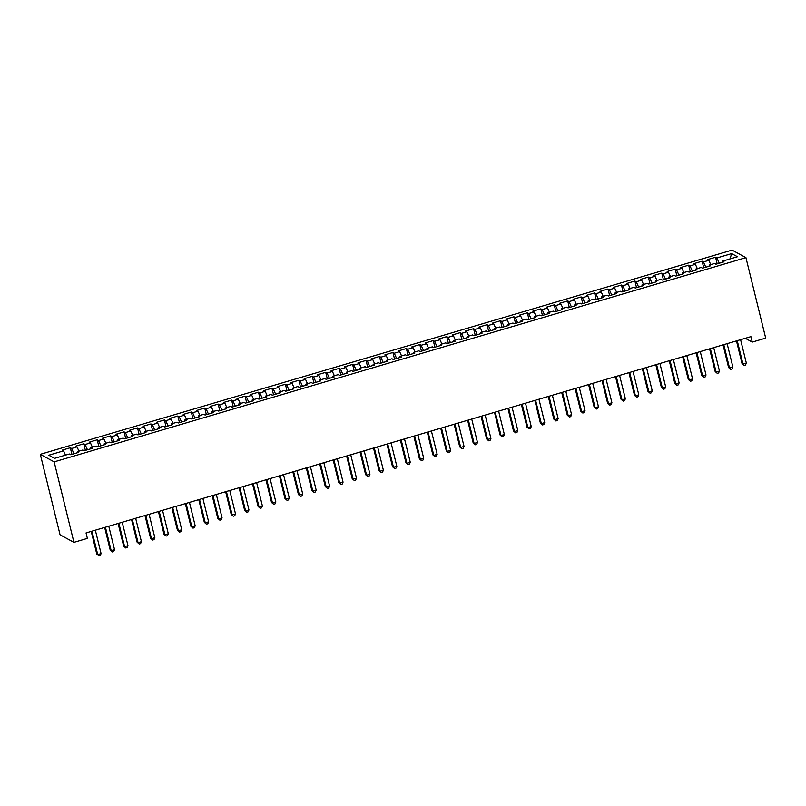 <?xml version="1.0" encoding="UTF-8"?>
<svg xmlns="http://www.w3.org/2000/svg" width="806" height="806" viewBox="0 0 806 806"><rect width="100%" height="100%" fill="white"/><g stroke="black" fill="none" stroke-linecap="round" stroke-linejoin="round"><path stroke-width="1.21" d="M745.288 338.298L752.26 342.087L750.92 336.636L86.041 532.937L87.38 538.388L73.93 542.357L60.067 534.801L40.3 454.332L732.07 250.092L745.933 257.648L54.163 461.878L40.3 454.332M729.944 258.968L731.677 253.608L716.887 257.97L715.557 257.245L707.497 259.623L708.827 260.348L703.447 261.94L702.117 261.215L694.047 263.592L695.377 264.318L690.007 265.909L688.677 265.184L680.607 267.562L681.936 268.287L676.556 269.879L675.227 269.154L667.167 271.531L668.496 272.257L663.116 273.849L661.786 273.123L653.726 275.501L655.056 276.226L649.676 277.818L648.346 277.093L640.276 279.47L641.606 280.196L636.236 281.788L634.906 281.062L626.836 283.44L628.166 284.165L622.786 285.747L621.456 285.032L613.396 287.41L614.726 288.135L609.346 289.717L608.016 288.991L599.956 291.379L601.286 292.104L595.906 293.686L594.576 292.961L586.506 295.349L587.836 296.074L582.466 297.656L581.136 296.93L573.066 299.318L574.396 300.044L569.016 301.625L567.686 300.9L559.626 303.288L560.956 304.013L555.576 305.595L554.246 304.87L546.176 307.257L547.516 307.973L542.136 309.564L540.806 308.839L532.736 311.217L534.066 311.942L528.696 313.534L527.356 312.809L519.296 315.186L520.626 315.912L515.246 317.504L513.916 316.778L505.856 319.156L507.186 319.881L501.806 321.473L500.476 320.748L492.406 323.125L493.735 323.851L488.365 325.443L487.036 324.717L478.966 327.095L480.295 327.82L474.915 329.412L473.585 328.687L465.525 331.065L466.855 331.79L461.475 333.382L460.145 332.656L452.085 335.034L453.415 335.759L448.035 337.351L446.705 336.626L438.635 339.004L439.965 339.729L434.595 341.321L433.265 340.595L425.195 342.973L426.525 343.699L421.145 345.28L419.815 344.565L411.755 346.943L413.085 347.668L407.705 349.25L406.375 348.524L398.305 350.912L399.645 351.638L394.265 353.219L392.935 352.494L384.865 354.882L386.195 355.607L380.825 357.189L379.485 356.464L371.425 358.851L372.755 359.577L367.375 361.159L366.045 360.433L357.985 362.821L359.315 363.546L353.935 365.128L352.605 364.403L344.535 366.79L345.865 367.506L340.495 369.098L339.165 368.372L331.095 370.75L332.425 371.475L327.045 373.067L325.715 372.342L317.655 374.719L318.985 375.445L313.605 377.037L312.275 376.311L304.215 378.689L305.545 379.414L300.164 381.006L298.835 380.281L290.765 382.659L292.094 383.384L286.724 384.976L285.395 384.25L277.324 386.628L278.654 387.354L273.274 388.945L271.944 388.22L263.884 390.598L265.214 391.323L259.834 392.915L258.504 392.19L250.434 394.567L251.774 395.293L246.394 396.884L245.064 396.159L236.994 398.537L238.324 399.262L232.954 400.854L231.624 400.129L223.554 402.506L224.884 403.232L219.504 404.814L218.174 404.098L210.114 406.476L211.444 407.201L206.064 408.783L204.734 408.058L196.664 410.445L197.994 411.171L192.624 412.753L191.294 412.027L183.224 414.415L184.554 415.14L179.174 416.722L177.844 415.997L169.784 418.385L171.114 419.11L165.734 420.692L164.404 419.966L156.344 422.354L157.674 423.079L152.294 424.661L150.964 423.936L142.894 426.324L144.224 427.039L138.854 428.631L137.524 427.905L129.454 430.283L130.784 431.009L125.404 432.6L124.074 431.875L116.014 434.253L117.344 434.978L111.963 436.57L110.634 435.845L102.574 438.222L103.903 438.948L98.523 440.539L97.194 439.814L89.123 442.192L90.453 442.917L85.083 444.509L83.753 443.784L75.683 446.161L77.013 446.887L71.633 448.479L70.303 447.753L62.243 450.131L63.573 450.856L65.508 455.138M731.677 253.608L737.45 256.751L722.66 261.114L722.619 262.242M63.573 450.856L48.783 455.219L54.556 458.362L69.346 454L70.676 454.725L78.736 452.347L77.406 451.622L82.786 450.03L84.116 450.755L92.186 448.378L90.856 447.652L96.226 446.061L97.556 446.786L105.626 444.408L104.296 443.683L109.666 442.091L111.006 442.816L119.066 440.439L117.736 439.713L123.117 438.121L124.446 438.847L132.506 436.469L131.177 435.744L136.557 434.152L137.886 434.877L145.957 432.5L144.627 431.774L149.997 430.192L151.327 430.908L159.397 428.53L158.067 427.805L163.447 426.223L164.777 426.948L172.837 424.56L171.507 423.835L176.887 422.253L178.217 422.979L186.277 420.591L184.947 419.866L190.327 418.284L191.657 419.009L199.727 416.621L198.397 415.896L203.767 414.314L205.097 415.04L213.167 412.652L211.837 411.926L217.217 410.345L218.547 411.07L226.607 408.682L225.277 407.957L230.657 406.375L231.987 407.101L240.057 404.713L238.717 403.997L244.097 402.406L245.427 403.131L253.497 400.753L252.167 400.028L257.537 398.436L258.877 399.161L266.937 396.784L265.607 396.058L270.987 394.466L272.317 395.192L280.377 392.814L279.047 392.089L284.427 390.497L285.757 391.222L293.827 388.845L292.497 388.119L297.867 386.527L299.197 387.253L307.267 384.875L305.937 384.15L311.317 382.558L312.647 383.283L320.707 380.906L319.377 380.18L324.758 378.588L326.087 379.314L334.147 376.936L332.818 376.211L338.198 374.619L339.528 375.344L347.598 372.966L346.268 372.241L351.638 370.659L352.968 371.375L361.038 368.997L359.708 368.271L365.088 366.69L366.418 367.415L374.478 365.027L373.148 364.302L378.528 362.72L379.858 363.446L387.928 361.058L386.588 360.332L391.968 358.751L393.298 359.476L401.368 357.088L400.038 356.363L405.408 354.781L406.738 355.506L414.808 353.119L413.478 352.393L418.858 350.812L420.188 351.537L428.248 349.149L426.918 348.434L432.298 346.842L433.628 347.567L441.698 345.19L440.368 344.464L445.738 342.872L447.068 343.598L455.138 341.22L453.808 340.495L459.188 338.903L460.518 339.628L468.578 337.251L467.248 336.525L472.628 334.933L473.958 335.659L482.018 333.281L480.688 332.556L486.068 330.964L487.398 331.689L495.468 329.311L494.138 328.586L499.508 326.994L500.838 327.72L508.908 325.342L507.579 324.617L512.959 323.025L514.288 323.75L522.348 321.372L521.019 320.647L526.399 319.055L527.728 319.781L535.788 317.403L534.459 316.677L539.839 315.086L541.169 315.811L549.239 313.433L547.909 312.708L553.279 311.126L554.609 311.841L562.679 309.464L561.349 308.738L566.729 307.157L568.059 307.882L576.119 305.494L574.789 304.769L580.169 303.187L581.499 303.912L589.569 301.525L588.229 300.799L593.609 299.217L594.939 299.943L603.009 297.555L601.679 296.83L607.049 295.248L608.389 295.973L616.449 293.585L615.119 292.86L620.499 291.278L621.829 292.004L629.889 289.616L628.559 288.901L633.939 287.309L635.269 288.034L643.339 285.656L642.009 284.931L647.379 283.339L648.709 284.065L656.779 281.687L655.449 280.962L660.829 279.37L662.159 280.095L670.219 277.717L668.889 276.992L674.269 275.4L675.599 276.126L683.659 273.748L682.329 273.022L687.709 271.431L689.039 272.156L697.109 269.778L695.78 269.053L701.149 267.461L702.479 268.186L710.549 265.809L709.22 265.083L714.6 263.491L715.93 264.217L723.99 261.839L722.66 261.114M71.633 448.479L74.021 453.738M77.013 446.887L78.948 451.169M85.083 444.509L87.461 449.768M90.453 442.917L92.388 447.199M77.406 451.622L77.366 452.75M98.523 440.539L100.901 445.799M103.903 438.948L105.838 443.229M90.856 447.652L90.816 448.781M111.963 436.57L114.351 441.829M117.344 434.978L119.278 439.26M104.296 443.683L104.256 444.811M125.404 432.6L127.791 437.86M130.784 431.009L132.718 435.29M117.736 439.713L117.696 440.842M138.854 428.631L141.231 433.89M144.224 427.039L146.168 431.321M131.177 435.744L131.136 436.872M152.294 424.661L154.671 429.92M157.674 423.079L159.608 427.351M144.627 431.774L144.586 432.903M165.734 420.692L168.122 425.951M171.114 419.11L173.048 423.382M158.067 427.805L158.026 428.933M179.174 416.722L181.562 421.991M184.554 415.14L186.488 419.412M171.507 423.835L171.466 424.964M192.624 412.753L195.002 418.022M197.994 411.171L199.938 415.443M184.947 419.866L184.917 420.994M206.064 408.783L208.442 414.052M211.444 407.201L213.378 411.473M198.397 415.896L198.357 417.024M219.504 404.814L221.892 410.083M224.884 403.232L226.818 407.504M211.837 411.926L211.797 413.055M232.954 400.854L235.332 406.113M238.324 399.262L240.259 403.534M225.277 407.957L225.237 409.095M246.394 396.884L248.772 402.144M251.774 395.293L253.709 399.564M238.717 403.997L238.687 405.126M259.834 392.915L262.222 398.174M265.214 391.323L267.149 395.605M252.167 400.028L252.127 401.156M273.274 388.945L275.662 394.205M278.654 387.354L280.589 391.635M265.607 396.058L265.567 397.187M286.724 384.976L289.102 390.235M292.094 383.384L294.039 387.666M279.047 392.089L279.007 393.217M300.164 381.006L302.542 386.265M305.545 379.414L307.479 383.696M292.497 388.119L292.457 389.248M313.605 377.037L315.992 382.296M318.985 375.445L320.919 379.727M305.937 384.15L305.897 385.278M327.045 373.067L329.432 378.326M332.425 371.475L334.359 375.757M319.377 380.18L319.337 381.309M340.495 369.098L342.872 374.357M345.865 367.506L347.809 371.788M332.818 376.211L332.787 377.339M353.935 365.128L356.312 370.387M359.315 363.546L361.249 367.818M346.268 372.241L346.227 373.369M367.375 361.159L369.763 366.418M372.755 359.577L374.689 363.849M359.708 368.271L359.667 369.4M380.825 357.189L383.203 362.458M386.195 355.607L388.129 359.879M373.148 364.302L373.107 365.43M394.265 353.219L396.643 358.489M399.645 351.638L401.579 355.909M386.588 360.332L386.558 361.461M407.705 349.25L410.093 354.519M413.085 347.668L415.019 351.94M400.038 356.363L399.998 357.491M421.145 345.28L423.533 350.55M426.525 343.699L428.46 347.97M413.478 352.393L413.438 353.522M434.595 341.321L436.973 346.58M439.965 339.729L441.9 344.001M426.918 348.434L426.878 349.562M448.035 337.351L450.413 342.61M453.415 335.759L455.35 340.031M440.368 344.464L440.328 345.593M461.475 333.382L463.863 338.641M466.855 331.79L468.79 336.072M453.808 340.495L453.768 341.623M474.915 329.412L477.303 334.671M480.295 327.82L482.23 332.102M467.248 336.525L467.208 337.654M488.365 325.443L490.743 330.702M493.735 323.851L495.68 328.133M480.688 332.556L480.648 333.684M501.806 321.473L504.183 326.732M507.186 319.881L509.12 324.163M494.138 328.586L494.098 329.714M515.246 317.504L517.633 322.763M520.626 315.912L522.56 320.194M507.579 324.617L507.538 325.745M528.696 313.534L531.073 318.793M534.066 311.942L536 316.224M521.019 320.647L520.978 321.775M542.136 309.564L544.513 314.824M547.516 307.973L549.45 312.254M534.459 316.677L534.428 317.806M555.576 305.595L557.953 310.854M560.956 304.013L562.89 308.285M547.909 312.708L547.868 313.836M569.016 301.625L571.404 306.895M574.396 300.044L576.33 304.315M561.349 308.738L561.308 309.867M582.466 297.656L584.844 302.925M587.836 296.074L589.77 300.346M574.789 304.769L574.749 305.897M595.906 293.686L598.284 298.955M601.286 292.104L603.22 296.376M588.229 300.799L588.199 301.928M609.346 289.717L611.734 294.986M614.726 288.135L616.661 292.407M601.679 296.83L601.639 297.958M622.786 285.747L625.174 291.016M628.166 284.165L630.101 288.437M615.119 292.86L615.079 293.999M636.236 281.788L638.614 287.047M641.606 280.196L643.551 284.468M628.559 288.901L628.519 290.029M649.676 277.818L652.054 283.077M655.056 276.226L656.991 280.498M642.009 284.931L641.969 286.059M663.116 273.849L665.504 279.108M668.496 272.257L670.431 276.539M655.449 280.962L655.409 282.09M676.556 269.879L678.944 275.138M681.936 268.287L683.871 272.569M668.889 276.992L668.849 278.12M690.007 265.909L692.384 271.169M695.377 264.318L697.321 268.6M682.329 273.022L682.299 274.151M703.447 261.94L705.824 267.199M708.827 260.348L710.761 264.63M695.78 269.053L695.739 270.181M716.887 257.97L719.274 263.23M709.22 265.083L709.179 266.212M752.26 342.087L765.7 338.117L745.933 257.648M73.93 542.357L54.163 461.878M715.557 257.245L717.179 263.854M702.117 261.215L703.739 267.814M688.677 265.184L690.299 271.783M675.227 269.154L676.849 275.753M661.786 273.123L663.409 279.722M648.346 277.093L649.968 283.692M634.906 281.062L636.528 287.661M621.456 285.032L623.078 291.631M608.016 288.991L609.638 295.601M594.576 292.961L596.198 299.57M581.136 296.93L582.758 303.54M567.686 300.9L569.308 307.509M554.246 304.87L555.868 311.479M540.806 308.839L542.428 315.448M527.356 312.809L528.978 319.418M513.916 316.778L515.538 323.387M500.476 320.748L502.098 327.347M487.036 324.717L488.658 331.316M473.585 328.687L475.208 335.286M460.145 332.656L461.767 339.255M446.705 336.626L448.327 343.225M433.265 340.595L434.887 347.195M419.815 344.565L421.437 351.164M406.375 348.524L407.997 355.134M392.935 352.494L394.557 359.103M379.485 356.464L381.107 363.073M366.045 360.433L367.667 367.042M352.605 364.403L354.227 371.012M339.165 368.372L340.787 374.981M325.715 372.342L327.337 378.951M312.275 376.311L313.897 382.91M298.835 380.281L300.457 386.88M285.395 384.25L287.017 390.85M271.944 388.22L273.566 394.819M258.504 392.19L260.126 398.789M245.064 396.159L246.686 402.758M231.624 400.129L233.246 406.728M218.174 404.098L219.796 410.697M204.734 408.058L206.356 414.667M191.294 412.027L192.916 418.636M177.844 415.997L179.466 422.606M164.404 419.966L166.026 426.575M150.964 423.936L152.586 430.545M137.524 427.905L139.146 434.515M124.074 431.875L125.696 438.484M110.634 435.845L112.256 442.444M97.194 439.814L98.816 446.413M83.753 443.784L85.376 450.383M70.303 447.753L71.925 454.352M736.472 340.898L742.044 363.577L742.981 364.08L737.228 340.676M746.336 363.093L745.49 365.007L744.14 365.4L742.981 364.08L746.336 363.093L740.593 339.679M744.14 365.4L742.044 363.577M723.032 344.867L728.594 367.536L729.531 368.05L723.788 344.646M732.896 367.062L732.039 368.977L730.699 369.37L729.531 368.05L732.896 367.062L727.143 343.648M730.699 369.37L728.594 367.536M709.582 348.837L715.154 371.506L716.091 372.019L710.348 348.615M719.456 371.032L718.599 372.946L717.259 373.339L716.091 372.019L719.456 371.032L713.703 347.618M717.259 373.339L715.154 371.506M696.142 352.806L701.714 375.475L702.651 375.989L696.898 352.585M706.006 375.002L705.159 376.916L703.809 377.309L702.651 375.989L706.006 375.002L700.263 351.587M703.809 377.309L701.714 375.475M682.702 356.776L688.274 379.445L689.211 379.958L683.458 356.554M692.566 378.961L691.709 380.885L690.369 381.278L689.211 379.958L692.566 378.961L686.823 355.557M690.369 381.278L688.274 379.445M669.262 360.745L674.823 383.414L675.76 383.928L670.018 360.524M679.126 382.931L678.269 384.855L676.929 385.248L675.76 383.928L679.126 382.931L673.373 359.526M676.929 385.248L674.823 383.414M655.812 364.715L661.383 387.384L662.32 387.898L656.568 364.493M665.685 386.9L664.829 388.824L663.489 389.217L662.32 387.898L665.685 386.9L659.933 363.496M663.489 389.217L661.383 387.384M642.372 368.685L647.943 391.353L648.88 391.867L643.128 368.453M652.235 390.87L651.389 392.794L650.039 393.187L648.88 391.867L652.235 390.87L646.493 367.465M650.039 393.187L647.943 391.353M628.932 372.654L634.503 395.323L635.44 395.837L629.688 372.422M638.795 394.839L637.939 396.764L636.599 397.156L635.44 395.837L638.795 394.839L633.042 371.435M636.599 397.156L634.503 395.323M615.492 376.624L621.053 399.292L621.99 399.806L616.247 376.392M625.355 398.809L624.499 400.723L623.159 401.126L621.99 399.806L625.355 398.809L619.602 375.405M623.159 401.126L621.053 399.292M602.042 380.583L607.613 403.262L608.55 403.776L602.797 380.361M611.915 402.778L611.059 404.693L609.709 405.096L608.55 403.776L611.915 402.778L606.162 379.374M609.709 405.096L607.613 403.262M588.602 384.553L594.173 407.232L595.11 407.735L589.357 384.331M598.465 406.748L597.619 408.662L596.269 409.065L595.11 407.735L598.465 406.748L592.722 383.344M596.269 409.065L594.173 407.232M575.162 388.522L580.723 411.201L581.66 411.705L575.917 388.301M585.025 410.717L584.169 412.632L582.829 413.035L581.66 411.705L585.025 410.717L579.272 387.313M582.829 413.035L580.723 411.201M561.711 392.492L567.283 415.171L568.22 415.674L562.477 392.27M571.585 414.687L570.729 416.601L569.389 417.004L568.22 415.674L571.585 414.687L565.832 391.283M569.389 417.004L567.283 415.171M548.271 396.461L553.843 419.14L554.78 419.644L549.027 396.24M558.145 418.657L557.289 420.571L555.938 420.974L554.78 419.644L558.145 418.657L552.392 395.252M555.938 420.974L553.843 419.14M534.831 400.431L540.403 423.11L541.34 423.613L535.587 400.209M544.695 422.626L543.848 424.54L542.498 424.933L541.34 423.613L544.695 422.626L538.952 399.212M542.498 424.933L540.403 423.11M521.391 404.4L526.953 427.069L527.89 427.583L522.147 404.179M531.255 426.596L530.398 428.51L529.058 428.903L527.89 427.583L531.255 426.596L525.502 403.181M529.058 428.903L526.953 427.069M507.941 408.37L513.513 431.039L514.45 431.553L508.697 408.148M517.815 430.565L516.958 432.479L515.618 432.872L514.45 431.553L517.815 430.565L512.062 407.151M515.618 432.872L513.513 431.039M494.501 412.34L500.073 435.008L501.01 435.522L495.257 412.118M504.365 434.535L503.518 436.449L502.168 436.842L501.01 435.522L504.365 434.535L498.622 411.12M502.168 436.842L500.073 435.008M481.061 416.309L486.633 438.978L487.57 439.492L481.817 416.087M490.925 438.494L490.068 440.419L488.728 440.811L487.57 439.492L490.925 438.494L485.182 415.09M488.728 440.811L486.633 438.978M467.621 420.279L473.182 442.947L474.119 443.461L468.377 420.057M477.484 442.464L476.628 444.388L475.288 444.781L474.119 443.461L477.484 442.464L471.732 419.06M475.288 444.781L473.182 442.947M454.171 424.248L459.742 446.917L460.679 447.431L454.927 424.027M464.044 446.433L463.188 448.358L461.838 448.751L460.679 447.431L464.044 446.433L458.292 423.029M461.838 448.751L459.742 446.917M440.731 428.218L446.302 450.886L447.239 451.4L441.487 427.986M450.594 450.403L449.748 452.327L448.398 452.72L447.239 451.4L450.594 450.403L444.852 426.999M448.398 452.72L446.302 450.886M427.291 432.187L432.862 454.856L433.799 455.37L428.046 431.956M437.154 454.372L436.298 456.297L434.958 456.69L433.799 455.37L437.154 454.372L431.401 430.968M434.958 456.69L432.862 454.856M413.841 436.157L419.412 458.826L420.349 459.339L414.606 435.925M423.714 458.342L422.858 460.256L421.518 460.659L420.349 459.339L423.714 458.342L417.961 434.938M421.518 460.659L419.412 458.826M400.401 440.116L405.972 462.795L406.909 463.309L401.156 439.895M410.274 462.312L409.418 464.226L408.068 464.629L406.909 463.309L410.274 462.312L404.521 438.907M408.068 464.629L405.972 462.795M386.961 444.086L392.532 466.765L393.469 467.268L387.716 443.864M396.824 466.281L395.978 468.195L394.628 468.598L393.469 467.268L396.824 466.281L391.081 442.877M394.628 468.598L392.532 466.765M373.521 448.055L379.082 470.734L380.019 471.238L374.276 447.834M383.384 470.251L382.528 472.165L381.188 472.568L380.019 471.238L383.384 470.251L377.631 446.846M381.188 472.568L379.082 470.734M360.07 452.025L365.642 474.704L366.579 475.208L360.836 451.803M369.944 474.22L369.088 476.134L367.748 476.537L366.579 475.208L369.944 474.22L364.191 450.816M367.748 476.537L365.642 474.704M346.63 455.995L352.202 478.673L353.139 479.177L347.386 455.773M356.494 478.19L355.648 480.104L354.297 480.507L353.139 479.177L356.494 478.19L350.751 454.786M354.297 480.507L352.202 478.673M333.19 459.964L338.762 482.643L339.699 483.147L333.946 459.742M343.054 482.159L342.197 484.074L340.857 484.466L339.699 483.147L343.054 482.159L337.311 458.745M340.857 484.466L338.762 482.643M319.75 463.934L325.312 486.602L326.249 487.116L320.506 463.712M329.614 486.129L328.757 488.043L327.417 488.436L326.249 487.116L329.614 486.129L323.861 462.715M327.417 488.436L325.312 486.602M306.3 467.903L311.872 490.572L312.809 491.086L307.056 467.682M316.174 490.098L315.317 492.013L313.967 492.406L312.809 491.086L316.174 490.098L310.421 466.684M313.967 492.406L311.872 490.572M292.86 471.873L298.432 494.541L299.369 495.055L293.616 471.651M302.724 494.058L301.877 495.982L300.527 496.375L299.369 495.055L302.724 494.058L296.981 470.654M300.527 496.375L298.432 494.541M279.42 475.842L284.992 498.511L285.929 499.025L280.176 475.621M289.283 498.027L288.427 499.952L287.087 500.345L285.929 499.025L289.283 498.027L283.531 474.623M287.087 500.345L284.992 498.511M265.98 479.812L271.541 502.481L272.478 502.994L266.736 479.59M275.843 501.997L274.987 503.921L273.647 504.314L272.478 502.994L275.843 501.997L270.091 478.593M273.647 504.314L271.541 502.481M252.53 483.781L258.101 506.45L259.038 506.964L253.286 483.56M262.403 505.966L261.547 507.891L260.197 508.284L259.038 506.964L262.403 505.966L256.651 482.562M260.197 508.284L258.101 506.45M239.09 487.751L244.661 510.42L245.598 510.933L239.845 487.519M248.953 509.936L248.107 511.86L246.757 512.253L245.598 510.933L248.953 509.936L243.211 486.532M246.757 512.253L244.661 510.42M225.65 491.72L231.211 514.389L232.148 514.903L226.405 491.489M235.513 513.906L234.657 515.83L233.317 516.223L232.148 514.903L235.513 513.906L229.76 490.501M233.317 516.223L231.211 514.389M212.2 495.68L217.771 518.359L218.708 518.873L212.965 495.458M222.073 517.875L221.217 519.789L219.877 520.192L218.708 518.873L222.073 517.875L216.32 494.471M219.877 520.192L217.771 518.359M198.76 499.649L204.331 522.328L205.268 522.842L199.515 499.428M208.623 521.845L207.777 523.759L206.427 524.162L205.268 522.842L208.623 521.845L202.88 498.44M206.427 524.162L204.331 522.328M185.32 503.619L190.891 526.298L191.828 526.802L186.075 503.397M195.183 525.814L194.327 527.728L192.987 528.132L191.828 526.802L195.183 525.814L189.44 502.41M192.987 528.132L190.891 526.298M171.88 507.589L177.441 530.267L178.378 530.771L172.635 507.367M181.743 529.784L180.887 531.698L179.547 532.101L178.378 530.771L181.743 529.784L175.99 506.38M179.547 532.101L177.441 530.267M158.429 511.558L164.001 534.237L164.938 534.741L159.185 511.336M168.303 533.753L167.446 535.668L166.107 536.071L164.938 534.741L168.303 533.753L162.55 510.349M166.107 536.071L164.001 534.237M144.989 515.528L150.561 538.207L151.498 538.71L145.745 515.306M154.853 537.723L154.006 539.637L152.656 540.03L151.498 538.71L154.853 537.723L149.11 514.309M152.656 540.03L150.561 538.207M131.549 519.497L137.121 542.176L138.058 542.68L132.305 519.276M141.413 541.692L140.556 543.607L139.216 544L138.058 542.68L141.413 541.692L135.66 518.278M139.216 544L137.121 542.176M118.109 523.467L123.671 546.136L124.608 546.649L118.865 523.245M127.973 545.662L127.116 547.576L125.776 547.969L124.608 546.649L127.973 545.662L122.22 522.248M125.776 547.969L123.671 546.136M104.659 527.436L110.231 550.105L111.168 550.619L105.415 527.215M114.533 549.632L113.676 551.546L112.326 551.939L111.168 550.619L114.533 549.632L108.78 526.217M112.326 551.939L110.231 550.105M91.219 531.406L96.791 554.075L97.728 554.588L91.975 531.184M101.082 553.591L100.236 555.515L98.886 555.908L97.728 554.588L101.082 553.591L95.34 530.187M98.886 555.908L96.791 554.075"/></g></svg>
